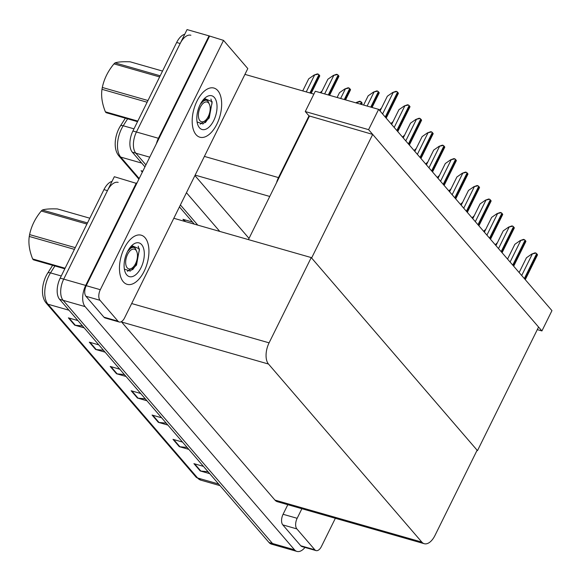 <?xml version="1.0" encoding="UTF-8"?>
<svg xmlns="http://www.w3.org/2000/svg" width="581" height="581" viewBox="0 0 581 581"><rect width="100%" height="100%" fill="white"/><g stroke="black" fill="none" stroke-linecap="round" stroke-linejoin="round"><path stroke-width="0.87" d="M244.928 74.383L313.893 94.1M378.623 109.351L368.594 129.65L541.92 330.938L551.95 310.639L378.623 109.351L315.301 91.246L305.272 111.545L308.99 115.866L278.488 177.597A16.145 8.504 106 0 0 276.52 182.775M308.99 115.866L372.697 134.414L538.572 327.052L477.488 450.645L311.612 258.008L372.697 134.414M156.376 143.768A16.145 8.504 -74 0 1 158.424 138.285L209.044 35.869L187.053 29.587L136.433 132.003L180.183 43.488A16.145 8.504 -74 0 1 190.895 35.252M209.044 35.869L223.532 40.38L247.804 68.573L124.581 317.887A8.076 4.256 106 0 1 119.221 322.005A8.076 4.256 106 0 1 118.008 321.191L100.012 300.297L85.937 296.274A8.076 4.256 -74 0 1 86.235 285.678L209.458 36.356M144.959 166.863L132.323 152.186L135.845 153.195A16.145 8.504 -74 0 1 136.433 132.003A16.145 8.504 -74 0 0 135.845 153.195L145.925 164.902L135.845 153.195L149.753 157.168M197.78 225.123L180.4 204.94L197.78 225.123M219.771 231.412L186.443 192.71M194.918 175.564L249.024 238.406M541.92 330.938L537.302 329.623M368.594 129.65L305.272 111.545M476.965 450.5L477.488 450.645M248.428 239.612L309.368 116.302M304.974 547.433A16.145 8.504 -74 0 1 296.942 551.413L274.951 545.131A16.145 8.504 -74 0 1 272.518 543.504L63.126 300.326A16.145 8.504 -74 0 1 63.714 279.134L114.334 176.718L136.738 183.494M296.942 551.413A16.145 8.504 -74 0 1 294.509 549.793L85.109 306.615A16.145 8.504 -74 0 1 85.705 285.424L136.324 183.008M311.234 257.572L269.09 342.841A16.145 8.504 106 0 0 268.495 364.033L421.821 542.088A16.145 8.504 106 0 0 424.253 543.707A16.145 8.504 106 0 0 434.966 535.479L477.11 450.21L311.234 257.572L173.813 218.274M121.342 321.678A16.145 8.504 106 0 0 121.625 322.027L274.944 500.088A16.145 8.504 106 0 0 277.377 501.708L424.253 543.707M127.609 118.822L123.223 125.765A21.526 11.344 106 0 0 121.509 128.837A21.526 11.344 106 0 0 120.717 157.088A5.382 4.321 139.3 0 1 118.923 155.969C116.745 153.348 115.517 149.927 115.249 145.708A19.376 10.211 -74 0 1 118.829 128.8A19.376 10.211 -74 0 1 120.369 126.033L125.343 118.175M142.81 171.213L141.103 170.727L142.345 172.158M192.478 222.044L182.95 219.32L184.736 221.397M194.265 224.121L179.435 206.901M132.323 152.186A16.145 8.504 -74 0 1 132.918 130.994L176.66 42.478A16.145 8.504 -74 0 1 184.743 34.257M54.89 265.96L50.503 272.896A21.526 11.344 106 0 0 48.789 275.968A21.526 11.344 106 0 0 47.998 304.226A5.382 4.321 139.3 0 1 46.211 303.1C44.025 300.479 42.798 297.058 42.529 292.846A19.376 10.211 -74 0 1 46.11 275.939A19.376 10.211 -74 0 1 47.657 273.172L52.624 265.314M112.024 181.388A16.145 8.504 -74 0 0 103.948 189.617L60.199 278.132A16.145 8.504 -74 0 0 59.603 299.324L269.003 542.501A16.145 8.504 -74 0 0 271.436 544.121L274.951 545.131A16.145 8.504 -74 0 1 272.518 543.504L63.126 300.326A16.145 8.504 -74 0 1 63.714 279.134L107.463 190.626A16.145 8.504 -74 0 1 118.175 182.39M208.056 471.721L200.837 471.06A4.307 3.457 139.3 0 1 200.198 470.937L209.726 473.668M203.452 466.376L193.923 463.653L200.198 470.937M187.133 447.421L179.914 446.76A4.307 3.457 139.3 0 1 179.275 446.644L188.803 449.367M182.528 442.076L173 439.352L179.275 446.644M166.21 423.121L158.991 422.46A4.307 3.457 139.3 0 1 158.352 422.343L167.88 425.067M161.605 417.775L152.077 415.052L158.352 422.343M82.517 325.926L75.305 325.266A4.307 3.457 139.3 0 1 74.666 325.149L84.187 327.873M77.912 320.581L68.384 317.858L74.666 325.149M103.44 350.227L96.228 349.566A4.307 3.457 139.3 0 1 95.589 349.45L105.11 352.173M98.835 344.882L89.307 342.158L95.589 349.45M124.363 374.527L117.151 373.866A4.307 3.457 139.3 0 1 116.512 373.743L126.033 376.473M119.759 369.182L110.23 366.458L116.512 373.743M145.286 398.827L138.067 398.159A4.307 3.457 139.3 0 1 137.436 398.043L146.957 400.767M140.682 393.482L131.153 390.752L137.436 398.043M495.23 244.775L497.409 242.676M519.138 272.54L526.437 257.768L531.811 254.013L535.987 253.091A2.694 0.748 26.3 0 1 536.641 253.665L537.265 254.398A2.694 0.748 26.3 0 1 537.505 254.848L525.275 279.657M531.811 254.013L535.101 252.837L535.987 253.091M507.547 259.075L514.846 244.303L520.22 240.549L524.396 239.633A2.694 0.748 26.3 0 1 525.05 240.207L525.674 240.933A2.694 0.748 26.3 0 1 525.914 241.391L513.684 266.2M520.22 240.549L523.51 239.379L524.396 239.633M495.956 245.618L503.255 230.846L508.629 227.091L512.805 226.169A2.694 0.748 26.3 0 1 513.459 226.743L514.083 227.469A2.694 0.748 26.3 0 1 514.323 227.926L502.086 252.735M508.629 227.091L511.919 225.915L512.805 226.169M484.365 232.153L491.664 217.381L497.038 213.626L501.214 212.711A2.694 0.748 26.3 0 1 501.868 213.278L502.492 214.011A2.694 0.748 26.3 0 1 502.732 214.462L490.495 239.278M497.038 213.626L500.328 212.457L501.214 212.711M472.774 218.696L480.073 203.924L485.447 200.169L489.623 199.247A2.694 0.748 26.3 0 1 490.277 199.82L490.901 200.547A2.694 0.748 26.3 0 1 491.134 201.004L478.904 225.813M485.447 200.169L488.73 198.992L489.623 199.247M483.639 231.311L485.818 229.212M472.048 217.853L474.227 215.754M460.457 204.389L462.636 202.29M144.139 271.312A25.564 13.472 106 0 0 141.234 235.196A25.564 13.472 106 0 0 124.261 248.225A25.564 13.472 106 0 0 127.174 284.349A25.564 13.472 106 0 0 144.139 271.312A25.564 13.472 -74 0 1 127.174 284.349A25.564 13.472 -74 0 1 124.261 248.225A25.564 13.472 -74 0 1 141.234 235.196A25.564 13.472 -74 0 1 144.139 271.312M216.858 124.174A25.564 13.472 106 0 0 213.953 88.058A25.564 13.472 106 0 0 196.981 101.094A25.564 13.472 106 0 0 199.893 137.21A25.564 13.472 106 0 0 216.858 124.174A25.564 13.472 -74 0 1 199.893 137.21A25.564 13.472 -74 0 1 196.981 101.094A25.564 13.472 -74 0 1 213.953 88.058A25.564 13.472 -74 0 1 216.858 124.174M119.221 322.005L105.154 317.981A8.076 4.256 -74 0 1 103.934 317.168L85.937 296.274M223.532 40.38L100.31 289.701A8.076 4.256 106 0 0 100.012 300.297M314.851 549.793A8.076 4.256 106 0 0 316.064 550.606L301.989 546.583A8.076 4.256 -74 0 1 300.776 545.77L314.851 549.793L296.855 528.899L282.78 524.875A8.076 4.256 -74 0 1 283.078 514.279L287.82 504.693M300.776 545.77L282.78 524.875M301.888 508.716L297.152 518.303A8.076 4.256 106 0 0 296.855 528.899M316.064 550.606A8.076 4.256 106 0 0 321.424 546.489L335.36 518.288M200.096 104.711A17.546 9.245 -74 0 1 205.195 97.819A17.546 9.245 -74 0 1 216.001 100.353A17.546 9.245 -74 0 1 213.743 120.557A17.546 9.245 -74 0 1 197.627 124.298A17.546 9.245 -74 0 1 200.096 104.711M204.447 98.509L212.181 101.733L209.218 117.987L202.943 123.971L197.235 122.01M206.742 100.375L205.478 99.569L203.168 99.896M205.34 122.62L208.347 118.444L212.043 103.295L210.954 99.031M127.384 251.849A17.546 9.245 -74 0 1 132.475 244.957A17.546 9.245 -74 0 1 143.282 247.491A17.546 9.245 -74 0 1 141.023 267.696A17.546 9.245 -74 0 1 124.908 271.429A17.546 9.245 -74 0 1 127.384 251.849M131.727 245.64L139.462 248.864L136.499 265.125L130.224 271.102L124.516 269.141M134.022 247.513L132.766 246.707L130.449 247.034M132.621 269.758L135.627 265.575L139.324 250.433L138.234 246.17M137.53 121.661L106.12 112.678A29.057 15.317 -74 0 1 105.742 112.264A29.057 15.317 -74 0 1 105.379 111.821L137.813 121.095M162.535 71.071L130.1 61.797C122.976 61.55 117.958 61.906 115.045 62.879L160.203 75.791M208.644 103.055A10.255 5.403 -74 0 1 209.712 105.067A10.255 5.403 -74 0 1 205.289 120.536A10.255 5.403 -74 0 1 199.922 120.71A10.255 5.403 -74 0 1 200.3 107.253A10.255 5.403 -74 0 1 208.644 103.055M200.365 104.188L202.914 101.566C204.89 99.925 206.575 99.801 207.976 101.188L209.712 105.067M205.289 120.536L200.133 124.174M159.637 76.932L113.978 63.874A29.057 15.317 -74 0 1 115.045 62.879M147.138 102.227L101.987 89.314A29.057 15.317 -74 0 1 102.314 87.462L147.981 100.52M101.987 89.314C100.985 96.177 102.118 103.679 105.379 111.821M113.978 63.874C107.972 71.107 104.086 78.972 102.314 87.462M205.028 100.346L202.805 100.353M64.811 268.8L33.4 259.816A29.057 15.317 -74 0 1 33.023 259.395A29.057 15.317 -74 0 1 32.659 258.952L65.094 268.226M89.815 218.209L57.381 208.935C50.256 208.681 45.238 209.044 42.333 210.017L87.484 222.93M135.925 250.186A10.255 5.403 -74 0 1 137 252.205A10.255 5.403 -74 0 1 132.577 267.667A10.255 5.403 -74 0 1 127.203 267.841A10.255 5.403 -74 0 1 127.58 254.384A10.255 5.403 -74 0 1 135.925 250.186M127.646 251.326L130.195 248.704C132.17 247.063 133.855 246.932 135.264 248.319L137 252.205M132.577 267.667L127.413 271.312M86.918 224.063L41.258 211.005A29.057 15.317 -74 0 1 42.333 210.017M74.419 249.358L29.268 236.445A29.057 15.317 -74 0 1 29.602 234.593L75.261 247.651M29.268 236.445C28.266 243.308 29.399 250.81 32.659 258.952M41.258 211.005C35.252 218.238 31.367 226.103 29.602 234.593M132.308 247.477L130.086 247.484M461.183 205.231L468.482 190.459L473.856 186.704L478.032 185.789A2.694 0.748 26.3 0 1 478.679 186.356L479.31 187.089A2.694 0.748 26.3 0 1 479.543 187.54L467.313 212.355M473.856 186.704L477.139 185.528L478.032 185.789M449.592 191.774L456.891 177.002L462.265 173.247L466.441 172.325A2.694 0.748 26.3 0 1 467.088 172.898L467.72 173.625A2.694 0.748 26.3 0 1 467.952 174.082L455.722 198.891M462.265 173.247L465.548 172.07L466.441 172.325M438.001 178.309L445.3 163.537L450.667 159.782L454.85 158.86A2.694 0.748 26.3 0 1 455.497 159.434L456.129 160.167A2.694 0.748 26.3 0 1 456.361 160.617L444.131 185.426M450.667 159.782L453.957 158.606L454.85 158.86M448.866 190.931L451.045 188.832M437.275 177.466L439.454 175.368M425.684 164.002L427.863 161.903M355.819 102.83L360.627 101.479A2.694 0.748 26.3 0 1 361.273 102.053L361.898 102.779A2.694 0.748 26.3 0 1 362.137 103.236L361.556 104.471M356.443 102.401L359.733 101.225L360.627 101.479M337.111 97.485L339.486 92.691L344.853 88.937L349.036 88.014A2.694 0.748 26.3 0 1 349.682 88.588L350.307 89.314A2.694 0.748 26.3 0 1 350.546 89.772L345.572 99.903M344.853 88.937L348.142 87.76L349.036 88.014M321.126 92.909L327.895 79.227L333.262 75.472L337.445 74.557A2.694 0.748 26.3 0 1 338.091 75.131L338.716 75.857A2.694 0.748 26.3 0 1 338.955 76.307L329.587 95.328M333.262 75.472L336.552 74.303L337.445 74.557M426.41 164.844L433.709 150.08L439.076 146.325L443.259 145.403A2.694 0.748 26.3 0 1 443.906 145.976L444.538 146.702A2.694 0.748 26.3 0 1 444.77 147.16L432.54 171.969M439.076 146.325L442.366 145.148L443.259 145.403M414.819 151.387L422.118 136.615L427.485 132.86L431.668 131.938A2.694 0.748 26.3 0 1 432.315 132.512L432.947 133.245A2.694 0.748 26.3 0 1 433.179 133.695L420.949 158.504M427.485 132.86L430.775 131.684L431.668 131.938M403.229 137.922L410.527 123.15L415.894 119.403L420.078 118.48A2.694 0.748 26.3 0 1 420.724 119.054L421.356 119.78A2.694 0.748 26.3 0 1 421.588 120.238L409.358 145.047M415.894 119.403L419.184 118.226L420.078 118.48M391.638 124.465L398.936 109.693L404.303 105.938L408.487 105.016A2.694 0.748 26.3 0 1 409.133 105.589L409.765 106.316A2.694 0.748 26.3 0 1 409.997 106.773L397.767 131.582M404.303 105.938L407.593 104.762L408.487 105.016M380.047 111L387.345 96.228L392.712 92.473L396.896 91.558A2.694 0.748 26.3 0 1 397.542 92.132L398.174 92.858A2.694 0.748 26.3 0 1 398.406 93.316L386.176 118.125M392.712 92.473L396.002 91.304L396.896 91.558M414.093 150.544L416.272 148.445M402.502 137.08L404.681 134.981M390.911 123.622L393.09 121.523M379.32 110.158L381.499 108.059M363.597 105.059L368.165 95.821L373.532 92.067L377.715 91.144A2.694 0.748 26.3 0 1 378.362 91.718L378.986 92.444A2.694 0.748 26.3 0 1 379.226 92.902L372.051 107.47M373.532 92.067L376.822 90.89L377.715 91.144M320.131 92.626L322.041 91.057M302.73 90.912L308.707 78.82L314.081 75.065L318.257 74.143A2.694 0.748 26.3 0 1 318.911 74.717L319.535 75.443A2.694 0.748 26.3 0 1 319.768 75.9L311.191 93.33M314.081 75.065L317.364 73.889L318.257 74.143M278.488 177.597L204.389 156.405M158.424 138.285L132.918 130.994M269.758 196.458L195.136 175.121M294.509 549.793L269.003 542.501M85.705 285.424L60.199 278.132M85.109 306.615L59.603 299.324M268.495 364.033L121.625 322.027M269.09 342.841L131.669 303.543M421.821 542.088L274.944 500.088M120.369 126.033A5.382 2.222 -147.7 0 1 123.223 125.765L133.986 128.837M141.72 163.094L120.717 157.088L139.186 178.541M176.66 42.478L180.183 43.488M185.448 221.601L183.661 219.524M142.534 171.765L141.815 170.93M47.657 273.172A5.382 2.222 -147.7 0 1 50.503 272.896L61.266 275.975M69.001 310.232L47.998 304.226L197.634 478.01A21.526 11.344 106 0 0 200.881 480.167L195.848 476.885A5.382 4.321 -40.7 0 0 197.634 478.01L218.638 484.017M103.948 189.617L107.463 190.626M138.067 398.159L131.865 390.955M117.151 373.866L110.942 366.662M96.228 349.566L90.019 342.362M75.305 325.266L69.095 318.061M158.991 422.46L152.788 415.255M179.914 446.76L173.712 439.556M200.837 471.06L194.635 463.856M524.963 279.294L537.265 254.398M524.331 278.568L536.641 253.665M521.687 275.503L532.247 254.137M513.364 265.837L525.674 240.933M512.74 265.103L525.05 240.207M510.096 262.038L520.656 240.679M501.773 252.372L514.083 227.469M501.149 251.646L513.459 226.743M498.505 248.581L509.065 227.215M490.182 238.914L502.492 214.011M489.558 238.181L501.868 213.278M486.914 235.116L497.474 213.757M478.591 225.45L490.901 200.547M477.967 224.724L490.277 199.82M475.323 221.659L485.883 200.292M103.934 317.168L118.008 321.191M86.235 285.678L100.31 289.701M283.078 514.279L297.152 518.303M467.001 211.992L479.31 187.089M466.376 211.259L478.679 186.356M463.732 208.194L474.292 186.835M455.41 198.528L467.72 173.625M454.785 197.801L467.088 172.898M452.141 194.729L462.701 173.37M443.819 185.07L456.129 160.167M443.194 184.337L455.497 159.434M440.551 181.272L451.11 159.906M361.121 104.348L361.898 102.779M360.256 104.101L361.273 102.053M356.618 103.062L356.879 102.525M345.136 99.779L350.307 89.314M344.272 99.533L349.682 88.588M340.633 98.487L345.288 89.06M329.151 95.204L338.716 75.857M328.287 94.957L338.091 75.131M324.648 93.919L333.697 75.603M432.228 171.606L444.538 146.702M431.603 170.879L443.906 145.976M428.96 167.807L439.519 146.448M420.637 158.141L432.947 133.245M420.012 157.415L432.315 132.512M417.369 154.35L427.928 132.984M409.046 144.684L421.356 119.78M408.421 143.95L420.724 119.054M405.778 140.885L416.337 119.526M397.455 131.219L409.765 106.316M396.83 130.493L409.133 105.589M394.187 127.428L404.746 106.062M385.864 117.761L398.174 92.858M385.239 117.028L397.542 92.132M382.596 113.963L393.155 92.604M371.622 107.354L378.986 92.444M370.758 107.1L378.362 91.718M367.112 106.062L373.968 92.19M310.755 93.207L319.535 75.443M309.891 92.96L318.911 74.717M306.252 91.914L314.517 75.189M138.888 179.151L118.923 155.969M195.848 476.885L46.211 303.1M200.881 480.167L220.046 485.651M205.108 100.324L204.621 100.186M132.388 247.462L131.909 247.324"/></g></svg>

